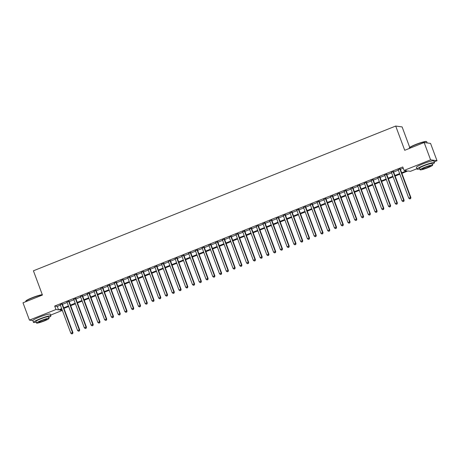 <?xml version="1.0" encoding="UTF-8"?>
<svg xmlns="http://www.w3.org/2000/svg" width="460" height="460" viewBox="0 0 460 460"><rect width="100%" height="100%" fill="white"/><g stroke="black" fill="none" stroke-linecap="round" stroke-linejoin="round"><path stroke-width="0.69" d="M409.739 147.441L402.115 126.925L395.703 126.046L33.419 270.796L42.435 295.038L23 302.801L29.44 320.114L55.97 309.517L58.569 309.873L61.68 308.631M395.703 126.046L404.719 150.288L424.149 142.525L430.56 143.405L437 160.718L434.2 161.839M416.927 168.739L410.469 171.321L407.87 170.965L401.896 173.351M62.347 310.408L50.623 315.094M62.284 303.922L60.237 304.738M69.046 301.219L66.993 302.042M75.802 298.523L73.755 299.339M82.564 295.82L80.511 296.637M89.32 293.123L87.273 293.94M96.082 290.421L94.03 291.237M102.839 287.718L100.792 288.541M109.595 285.022L107.548 285.838M116.357 282.319L114.31 283.136M123.113 279.617L121.066 280.439M129.875 276.92L127.828 277.736M136.631 274.217L134.584 275.034M143.393 271.515L141.346 272.337M150.15 268.818L148.103 269.635M156.912 266.116L154.865 266.932M163.668 263.413L161.621 264.236M170.43 260.716L168.383 261.533M177.186 258.014L175.139 258.83M183.948 255.311L181.901 256.134M190.704 252.615L188.657 253.431M197.466 249.912L195.419 250.729M204.223 247.21L202.176 248.032M210.985 244.513L208.938 245.329M217.741 241.81L215.694 242.627M224.503 239.108L222.456 239.93M231.259 236.411L229.212 237.228M238.021 233.709L235.974 234.525M244.777 231.006L242.73 231.828M251.539 228.309L249.492 229.126M258.296 225.607L256.249 226.423M265.058 222.904L263.011 223.727M271.814 220.208L269.767 221.024M278.576 217.505L276.529 218.322M285.332 214.808L283.285 215.625M292.094 212.106L290.047 212.922M298.85 209.403L296.803 210.22M305.612 206.707L303.56 207.523M312.369 204.004L310.322 204.821M319.131 201.302L317.078 202.124M325.887 198.605L323.84 199.421M332.649 195.902L330.596 196.719M339.405 193.2L337.358 194.022M346.167 190.503L344.115 191.32M352.923 187.801L350.876 188.617M359.68 185.098L357.633 185.92M366.442 182.401L364.395 183.218M373.198 179.699L371.151 180.515M379.96 176.996L377.913 177.819M386.716 174.3L384.669 175.116M393.478 171.597L391.431 172.414M401.683 172.787L406.657 170.798L404.058 170.441L402.77 166.98L54.682 306.055L57.282 306.412L60.392 305.164M62.445 304.347L67.154 302.467M69.201 301.645L73.91 299.765M75.963 298.948L80.672 297.062M82.719 296.246L87.429 294.365M89.481 293.543L94.191 291.663M96.238 290.846L100.947 288.96M103 288.144L107.709 286.264M109.756 285.447L114.465 283.561M116.512 282.745L121.227 280.859M123.274 280.042L127.983 278.162M130.03 277.345L134.745 275.459M136.792 274.643L141.502 272.763M143.549 271.94L148.264 270.06M150.311 269.244L155.02 267.358M157.067 266.541L161.782 264.661M163.829 263.839L168.538 261.958M170.585 261.142L175.3 259.256M177.347 258.439L182.056 256.559M184.103 255.737L188.818 253.857M190.865 253.04L195.575 251.154M197.622 250.338L202.337 248.457M204.384 247.635L209.093 245.755M211.14 244.939L215.855 243.052M217.902 242.236L222.611 240.356M224.658 239.533L229.373 237.653M231.42 236.837L236.13 234.951M238.177 234.134L242.891 232.254M244.939 231.432L249.648 229.552M251.695 228.735L256.41 226.849M258.457 226.032L263.166 224.152M265.213 223.33L269.928 221.45M271.975 220.633L276.684 218.747M278.731 217.931L283.446 216.05M285.493 215.228L290.202 213.348M292.249 212.531L296.959 210.645M299.011 209.829L303.721 207.949M305.768 207.126L310.477 205.246M312.53 204.43L317.239 202.544M319.286 201.727L323.995 199.847M326.048 199.03L330.757 197.144M332.804 196.328L337.513 194.442M339.566 193.625L344.275 191.745M346.322 190.929L351.032 189.043M353.079 188.226L357.794 186.346M359.841 185.524L364.55 183.643M366.597 182.827L371.312 180.941M373.359 180.124L378.068 178.244M380.115 177.422L384.83 175.542M386.877 174.725L391.586 172.839M393.633 172.023L398.348 170.142M400.395 169.32L403.224 168.193M400.234 168.895L398.187 169.717M424.149 142.525L430.589 159.839L437 160.718M32.838 320.585L29.44 320.114M54.682 306.055L55.97 309.517M404.058 170.441L430.589 159.839M63.733 307.809L68.442 305.929M70.489 305.112L75.198 303.226M77.251 302.41L81.96 300.529M84.007 299.707L88.717 297.827M90.77 297.01L95.479 295.124M97.526 294.308L102.235 292.428M104.282 291.605L108.997 289.725M111.044 288.909L115.753 287.023M117.8 286.206L122.515 284.326M124.562 283.504L129.271 281.623M131.319 280.807L136.034 278.921M138.08 278.104L142.79 276.224M144.837 275.408L149.552 273.522M151.599 272.705L156.308 270.819M158.355 270.003L163.07 268.123M165.117 267.306L169.826 265.42M171.873 264.603L176.588 262.723M178.635 261.901L183.344 260.021M185.392 259.204L190.106 257.318M192.153 256.502L196.863 254.621M198.91 253.799L203.625 251.919M205.672 251.102L210.381 249.216M212.428 248.4L217.143 246.52M219.19 245.697L223.899 243.817M225.946 243.001L230.661 241.115M232.708 240.298L237.417 238.418M239.464 237.596L244.179 235.715M246.226 234.899L250.936 233.013M252.983 232.196L257.698 230.316M259.745 229.494L264.454 227.614M266.501 226.797L271.216 224.911M273.263 224.095L277.972 222.214M280.019 221.392L284.734 219.512M286.781 218.695L291.49 216.809M293.537 215.993L298.247 214.113M300.299 213.29L305.009 211.41M307.056 210.594L311.765 208.708M313.818 207.891L318.527 206.011M320.574 205.189L325.283 203.308M327.336 202.492L332.045 200.606M334.092 199.789L338.801 197.909M340.854 197.087L345.563 195.207M347.61 194.39L352.32 192.504M354.367 191.688L359.082 189.808M361.129 188.991L365.838 187.105M367.885 186.288L372.6 184.402M374.647 183.586L379.356 181.706M381.403 180.889L386.118 179.003M388.165 178.187L392.874 176.306M394.921 175.484L399.636 173.604M61.893 309.195L59.783 310.04L62.336 310.391M399.843 174.167L395.134 176.053M393.087 176.87L388.378 178.75M386.325 179.572L381.616 181.453M379.569 182.269L374.86 184.155M372.807 184.972L368.098 186.852M366.051 187.674L361.341 189.554M359.294 190.371L354.579 192.257M352.532 193.073L347.823 194.954M345.776 195.776L341.061 197.656M339.014 198.473L334.305 200.359M332.258 201.175L327.543 203.055M325.496 203.878L320.787 205.758M318.74 206.574L314.025 208.46M311.978 209.277L307.268 211.157M305.221 211.98L300.506 213.86M298.459 214.676L293.75 216.562M291.703 217.379L286.988 219.259M284.941 220.081L280.232 221.961M278.185 222.778L273.47 224.664M271.423 225.48L266.714 227.361M264.667 228.183L259.952 230.063M257.905 230.88L253.195 232.766M251.148 233.582L246.433 235.462M244.386 236.285L239.677 238.165M237.63 238.981L232.915 240.867M230.868 241.684L226.159 243.564M224.112 244.386L219.397 246.267M217.35 247.083L212.641 248.969M210.594 249.786L205.879 251.666M203.832 252.482L199.123 254.368M197.075 255.185L192.361 257.065M190.314 257.887L185.604 259.768M183.557 260.584L178.842 262.47M176.795 263.287L172.086 265.167M170.039 265.989L165.33 267.869M163.277 268.686L158.568 270.572M156.521 271.388L151.811 273.269M149.759 274.091L145.049 275.971M143.002 276.788L138.293 278.674M136.24 279.49L131.531 281.37M129.484 282.193L124.775 284.073M122.722 284.889L118.013 286.775M115.966 287.592L111.257 289.472M109.21 290.294L104.495 292.175M102.448 292.991L97.738 294.877M95.691 295.694L90.976 297.574M88.929 298.396L84.22 300.276M82.173 301.093L77.458 302.979M75.411 303.796L70.702 305.676M68.655 306.498L63.94 308.378M57.282 306.412L58.569 309.873M399.803 168.837L410.469 197.512L408.779 198.185L398.113 169.51M400.16 168.693L410.901 197.57L410.469 197.512L410.423 198.634L409.751 198.904L410.423 198.634M410.596 198.657L410.901 197.57M408.779 198.185L409.751 198.904M409.302 148.057L409.434 147.775A9.073 1.029 -20.4 0 1 415.811 144.451A9.073 1.029 -20.4 0 1 426.334 141.49L426.615 141.617A9.298 1.058 159.6 0 0 415.834 144.653A9.298 1.058 159.6 0 0 409.302 148.057A9.298 1.058 159.6 0 0 409.285 148.195L409.377 148.43M427.173 142.939L426.713 141.709A9.298 1.058 159.6 0 0 426.615 141.617M432.308 164.226A9.298 1.058 159.6 0 0 434.493 162.627A9.298 1.058 159.6 0 0 423.614 165.571A9.298 1.058 159.6 0 0 417.065 169.107A9.298 1.058 159.6 0 0 419.761 168.889M434.493 162.627L433.849 160.896A9.298 1.058 159.6 0 0 422.97 163.84A9.298 1.058 159.6 0 0 416.421 167.377L417.065 169.107M420.101 169.797L419.508 168.205A6.693 0.759 -20.4 0 1 424.223 165.657A6.693 0.759 -20.4 0 1 432.055 163.536L432.647 165.129A6.693 0.759 159.6 0 0 424.816 167.25A6.693 0.759 159.6 0 0 420.101 169.797A6.693 0.759 159.6 0 0 427.932 167.676A6.693 0.759 159.6 0 0 432.647 165.129M425.368 167.325A4.312 0.489 159.6 0 0 422.332 168.964A4.312 0.489 159.6 0 0 427.38 167.601A4.312 0.489 159.6 0 0 430.416 165.956A4.312 0.489 159.6 0 0 425.368 167.325M42.354 294.831A9.298 1.058 159.6 0 0 32.258 297.907A9.298 1.058 159.6 0 0 25.726 301.311L25.858 301.03A9.073 1.029 -20.4 0 1 32.234 297.706A9.073 1.029 -20.4 0 1 42.303 294.693M48.737 317.48A9.298 1.058 159.6 0 0 50.916 315.882A9.298 1.058 159.6 0 0 40.037 318.826A9.298 1.058 159.6 0 0 33.488 322.362A9.298 1.058 159.6 0 0 36.185 322.144M50.916 315.882L50.272 314.151A9.298 1.058 159.6 0 0 39.393 317.095A9.298 1.058 159.6 0 0 32.844 320.631L33.488 322.362M36.524 323.052L35.932 321.459A6.693 0.759 -20.4 0 1 40.647 318.912A6.693 0.759 -20.4 0 1 48.478 316.791L49.07 318.383A6.693 0.759 159.6 0 0 41.239 320.505A6.693 0.759 159.6 0 0 36.524 323.052A6.693 0.759 159.6 0 0 44.355 320.93A6.693 0.759 159.6 0 0 49.07 318.383M41.791 320.58A4.312 0.489 159.6 0 0 38.755 322.218A4.312 0.489 159.6 0 0 43.803 320.856A4.312 0.489 159.6 0 0 46.839 319.211A4.312 0.489 159.6 0 0 41.791 320.58M25.726 301.311A9.298 1.058 159.6 0 0 25.714 301.449L25.8 301.685M393.047 171.54L403.707 200.215L402.017 200.888L391.356 172.212M393.403 171.396L404.144 200.272L403.707 200.215L403.667 201.33L402.989 201.601L403.667 201.33M403.84 201.359L404.144 200.272M402.017 200.888L402.989 201.601M386.285 174.236L396.951 202.912L395.261 203.59L384.594 174.915M386.641 174.093L397.382 202.975L396.951 202.912L396.905 204.033L396.232 204.303L396.905 204.033M397.084 204.056L397.382 202.975M395.261 203.59L396.232 204.303M379.529 176.939L390.189 205.614L388.499 206.287L377.838 177.612M379.885 176.795L390.626 205.672L390.189 205.614L390.149 206.736L389.471 207.006L390.149 206.736M390.322 206.758L390.626 205.672M388.499 206.287L389.471 207.006M372.767 179.642L383.433 208.317L381.742 208.989L371.076 180.314M373.123 179.498L383.864 208.374L383.433 208.317L383.387 209.432L382.714 209.702L383.387 209.432M383.565 209.461L383.864 208.374M381.742 208.989L382.714 209.702M366.01 182.338L376.671 211.013L374.98 211.692L364.32 183.017M366.367 182.195L377.108 211.077L376.671 211.013L376.631 212.135L375.952 212.405L376.631 212.135M376.803 212.158L377.108 211.077M374.98 211.692L375.952 212.405M359.248 185.041L369.915 213.716L368.224 214.389L357.558 185.713M359.605 184.897L370.346 213.773L369.915 213.716L369.869 214.837L369.196 215.107L369.869 214.837M370.047 214.86L370.346 213.773M368.224 214.389L369.196 215.107M352.492 187.743L363.153 216.413L361.462 217.091L350.802 188.416M352.849 187.599L363.59 216.476L363.153 216.413L363.112 217.534L362.434 217.804L363.112 217.534M363.285 217.563L363.59 216.476M361.462 217.091L362.434 217.804M345.73 190.44L356.397 219.115L354.706 219.794L344.04 191.118M346.087 190.296L356.828 219.173L356.397 219.115L356.35 220.236L355.678 220.507L356.35 220.236M356.529 220.259L356.828 219.173M354.706 219.794L355.678 220.507M338.974 193.142L349.634 221.818L347.944 222.49L337.284 193.815M339.33 192.999L350.072 221.875L349.634 221.818L349.594 222.939L348.916 223.209L349.594 222.939M349.767 222.962L350.072 221.875M347.944 222.49L348.916 223.209M332.212 195.845L342.878 224.514L341.188 225.193L330.522 196.518M332.568 195.701L343.309 224.578L342.878 224.514L342.832 225.636L342.159 225.906L342.832 225.636M343.01 225.664L343.309 224.578M341.188 225.193L342.159 225.906M325.456 198.542L336.116 227.217L334.426 227.895L323.765 199.22M325.812 198.398L336.553 227.274L336.116 227.217L336.076 228.338L335.397 228.608L336.076 228.338M336.248 228.361L336.553 227.274M334.426 227.895L335.397 228.608M318.694 201.244L329.36 229.919L327.669 230.592L317.003 201.917M319.05 201.1L329.791 229.977L329.36 229.919L329.32 231.041L328.641 231.311L329.32 231.041M329.492 231.064L329.791 229.977M327.669 230.592L328.641 231.311M311.938 203.947L322.598 232.616L320.907 233.295L310.247 204.619M312.294 203.803L323.035 232.679L322.598 232.616L322.558 233.737L321.879 234.008L322.558 233.737M322.73 233.761L323.035 232.679M320.907 233.295L321.879 234.008M305.175 206.643L315.842 235.319L314.151 235.997L303.485 207.322M305.532 206.5L316.273 235.376L315.842 235.319L315.801 236.44L315.123 236.71L315.801 236.44M315.974 236.463L316.273 235.376M314.151 235.997L315.123 236.71M298.419 209.346L309.08 238.021L307.395 238.694L296.729 210.019M298.776 209.202L309.517 238.079L309.08 238.021L309.039 239.142L308.361 239.413L309.039 239.142M309.212 239.165L309.517 238.079M307.395 238.694L308.361 239.413M291.657 212.048L302.323 240.718L300.633 241.396L289.967 212.721M292.019 211.905L302.755 240.781L302.323 240.718L302.283 241.839L301.605 242.109L302.283 241.839M302.456 241.862L302.755 240.781M300.633 241.396L301.605 242.109M284.901 214.745L295.561 243.42L293.877 244.093L283.21 215.424M285.257 214.601L295.998 243.478L295.561 243.42L295.521 244.542L294.848 244.812L295.521 244.542M295.694 244.565L295.998 243.478M293.877 244.093L294.848 244.812M278.139 217.448L288.805 246.123L287.115 246.796L276.448 218.12M278.501 217.304L289.236 246.18L288.805 246.123L288.765 247.244L288.086 247.514L288.765 247.244M288.938 247.267L289.236 246.18M287.115 246.796L288.086 247.514M271.383 220.144L282.043 248.82L280.358 249.498L269.692 220.823M271.739 220.006L282.48 248.883L282.043 248.82L282.003 249.941L281.33 250.211L282.003 249.941M282.175 249.964L282.48 248.883M280.358 249.498L281.33 250.211M264.621 222.847L275.287 251.522L273.596 252.195L262.93 223.525M264.983 222.703L275.718 251.58L275.287 251.522L275.247 252.643L274.568 252.914L275.247 252.643M275.419 252.666L275.718 251.58M273.596 252.195L274.568 252.914M257.864 225.549L268.525 254.225L266.84 254.897L256.174 226.222M258.221 225.406L268.962 254.282L268.525 254.225L268.485 255.346L267.812 255.616L268.485 255.346M268.657 255.369L268.962 254.282M266.84 254.897L267.812 255.616M251.102 228.246L261.769 256.921L260.078 257.6L249.412 228.925M251.465 228.108L262.2 256.985L261.769 256.921L261.728 258.043L261.05 258.313L261.728 258.043M261.901 258.066L262.2 256.985M260.078 257.6L261.05 258.313M244.346 230.949L255.007 259.624L253.322 260.297L242.656 231.627M244.703 230.805L255.444 259.681L255.007 259.624L254.966 260.745L254.294 261.015L254.966 260.745M255.139 260.768L255.444 259.681M253.322 260.297L254.294 261.015M237.584 233.651L248.25 262.327L246.56 262.999L235.899 234.324M237.946 233.507L248.682 262.384L248.25 262.327L248.21 263.448L247.532 263.718L248.21 263.448M248.383 263.471L248.682 262.384M246.56 262.999L247.532 263.718M230.828 236.348L241.494 265.023L239.804 265.702L229.137 237.026M231.184 236.21L241.925 265.086L241.494 265.023L241.448 266.144L240.775 266.415L241.448 266.144M241.621 266.167L241.925 265.086M239.804 265.702L240.775 266.415M224.066 239.05L234.732 267.726L233.042 268.398L222.381 239.723M224.428 238.907L235.163 267.783L234.732 267.726L234.692 268.847L234.013 269.117L234.692 268.847M234.864 268.87L235.163 267.783M233.042 268.398L234.013 269.117M217.31 241.753L227.976 270.428L226.285 271.101L215.619 242.426M217.666 241.609L228.407 270.486L227.976 270.428L227.93 271.549L227.257 271.814L227.93 271.549M228.102 271.572L228.407 270.486M226.285 271.101L227.257 271.814M210.548 244.45L221.214 273.125L219.523 273.803L208.863 245.128M210.91 244.312L221.645 273.188L221.214 273.125L221.174 274.246L220.495 274.517L221.174 274.246M221.346 274.269L221.645 273.188M219.523 273.803L220.495 274.517M203.791 247.152L214.458 275.827L212.767 276.5L202.101 247.825M204.148 247.008L214.889 275.885L214.458 275.827L214.412 276.949L213.739 277.219L214.412 276.949M214.584 276.972L214.889 275.885M212.767 276.5L213.739 277.219M197.03 249.855L207.696 278.53L206.005 279.203L195.345 250.527M197.392 249.711L208.127 278.587L207.696 278.53L207.655 279.645L206.977 279.916L207.655 279.645M207.828 279.674L208.127 278.587M206.005 279.203L206.977 279.916M190.273 252.552L200.939 281.227L199.249 281.905L188.583 253.23M190.63 252.408L201.371 281.29L200.939 281.227L200.893 282.348L200.221 282.618L200.893 282.348M201.066 282.371L201.371 281.29M199.249 281.905L200.221 282.618M183.517 255.254L194.177 283.929L192.487 284.602L181.827 255.927M183.873 255.11L194.609 283.987L194.177 283.929L194.137 285.05L193.459 285.321L194.137 285.05M194.31 285.073L194.609 283.987M192.487 284.602L193.459 285.321M176.755 257.957L187.421 286.632L185.731 287.305L175.064 258.629M177.111 257.813L187.852 286.689L187.421 286.632L187.375 287.747L186.702 288.017L187.375 287.747M187.548 287.776L187.852 286.689M185.731 287.305L186.702 288.017M169.999 260.653L180.659 289.328L178.969 290.007L168.308 261.332M170.355 260.51L181.09 289.392L180.659 289.328L180.619 290.45L179.94 290.72L180.619 290.45M180.791 290.473L181.09 289.392M178.969 290.007L179.94 290.72M163.237 263.356L173.903 292.031L172.212 292.704L161.546 264.029M163.593 263.212L174.334 292.089L173.903 292.031L173.857 293.152L173.184 293.422L173.857 293.152M174.03 293.175L174.334 292.089M172.212 292.704L173.184 293.422M156.48 266.058L167.141 294.733L165.451 295.406L154.79 266.731M156.837 265.914L167.572 294.791L167.141 294.733L167.101 295.849L166.422 296.119L167.101 295.849M167.273 295.878L167.572 294.791M165.451 295.406L166.422 296.119M149.718 268.755L160.385 297.43L158.694 298.109L148.028 269.433M150.075 268.611L160.816 297.493L160.385 297.43L160.339 298.551L159.666 298.822L160.339 298.551M160.511 298.574L160.816 297.493M158.694 298.109L159.666 298.822M142.962 271.457L153.623 300.133L151.932 300.805L141.272 272.13M143.319 271.314L154.06 300.19L153.623 300.133L153.583 301.254L152.904 301.524L153.583 301.254M153.755 301.277L154.06 300.19M151.932 300.805L152.904 301.524M136.2 274.16L146.866 302.829L145.176 303.508L134.51 274.833M136.557 274.016L147.298 302.893L146.866 302.829L146.82 303.951L146.148 304.221L146.82 303.951M146.999 303.979L147.298 302.893M145.176 303.508L146.148 304.221M129.444 276.857L140.104 305.532L138.414 306.21L127.753 277.535M129.8 276.713L140.541 305.589L140.104 305.532L140.064 306.653L139.386 306.923L140.064 306.653M140.237 306.676L140.541 305.589M138.414 306.21L139.386 306.923M122.682 279.559L133.348 308.234L131.658 308.907L120.991 280.232M123.038 279.415L133.779 308.292L133.348 308.234L133.302 309.356L132.629 309.626L133.302 309.356M133.48 309.379L133.779 308.292M131.658 308.907L132.629 309.626M115.926 282.262L126.586 310.931L124.896 311.61L114.235 282.934M116.282 282.118L127.023 310.994L126.586 310.931L126.546 312.053L125.867 312.323L126.546 312.053M126.718 312.081L127.023 310.994M124.896 311.61L125.867 312.323M109.164 284.958L119.83 313.634L118.139 314.312L107.473 285.637M109.52 284.815L120.261 313.691L119.83 313.634L119.784 314.755L119.111 315.025L119.784 314.755M119.962 314.778L120.261 313.691M118.139 314.312L119.111 315.025M102.407 287.661L113.068 316.336L111.377 317.009L100.717 288.334M102.764 287.517L113.505 316.394L113.068 316.336L113.028 317.457L112.349 317.728L113.028 317.457M113.2 317.48L113.505 316.394M111.377 317.009L112.349 317.728M95.645 290.363L106.312 319.033L104.621 319.711L93.955 291.036M96.002 290.22L106.743 319.096L106.312 319.033L106.266 320.154L105.593 320.424L106.266 320.154M106.444 320.177L106.743 319.096M104.621 319.711L105.593 320.424M88.889 293.06L99.55 321.735L97.859 322.408L87.199 293.739M89.246 292.916L99.987 321.793L99.55 321.735L99.509 322.857L98.831 323.127L99.509 322.857M99.682 322.88L99.987 321.793M97.859 322.408L98.831 323.127M82.127 295.763L92.793 324.438L91.103 325.111L80.437 296.435M82.484 295.619L93.225 324.495L92.793 324.438L92.748 325.559L92.075 325.829L92.748 325.559M92.926 325.582L93.225 324.495M91.103 325.111L92.075 325.829M75.371 298.465L86.031 327.135L84.341 327.813L73.68 299.138M75.727 298.322L86.468 327.198L86.031 327.135L85.991 328.256L85.313 328.526L85.991 328.256M86.164 328.279L86.468 327.198M84.341 327.813L85.313 328.526M68.609 301.162L79.275 329.837L77.585 330.51L66.918 301.841M68.965 301.018L79.706 329.895L79.275 329.837L79.235 330.959L78.556 331.229L79.235 330.959M79.407 330.981L79.706 329.895M77.585 330.51L78.556 331.229M61.853 303.865L72.513 332.54L70.823 333.212L60.162 304.537M62.209 303.721L72.95 332.597L72.513 332.54L72.473 333.661L71.794 333.931L72.473 333.661M72.645 333.684L72.95 332.597M70.823 333.212L71.794 333.931"/></g></svg>
